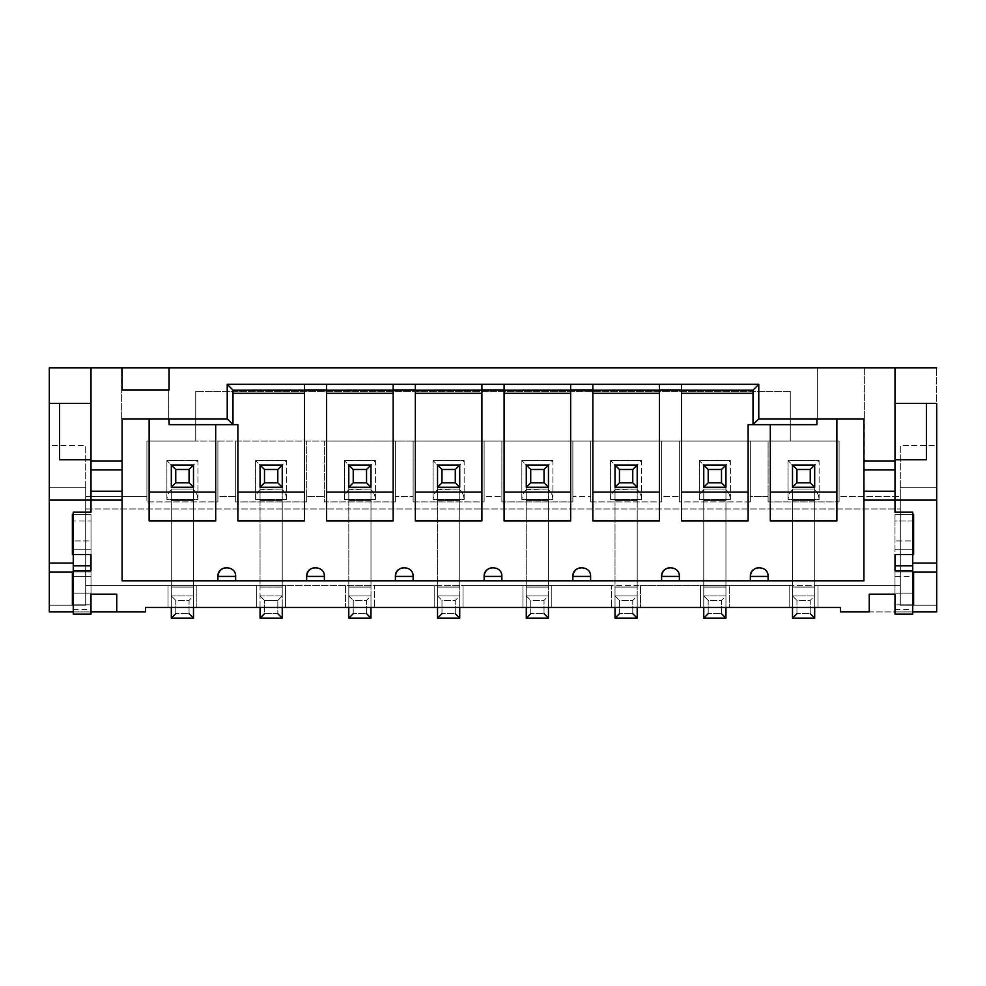 <?xml version="1.0" encoding="UTF-8"?>
<svg xmlns="http://www.w3.org/2000/svg" width="986" height="986" viewBox="0 0 986 986"><rect width="100%" height="100%" fill="white"/><g stroke="black" fill="none" stroke-linecap="round" stroke-linejoin="round"><path stroke-width="0.74" stroke-dasharray="4.93 3.7" d="M169.099 367.877L169.099 390.062L169.099 367.877M168.877 418.902L149.132 418.902L149.132 520.953L149.132 418.902L121.845 418.902L122.067 580.853L235.654 580.853L217.906 580.853L217.906 576.416L217.906 580.853L122.067 580.853L122.067 418.902L168.877 418.902L168.655 367.877L817.345 367.877L817.345 418.902L864.377 418.902L864.377 367.877L936.7 367.877L49.3 367.877L49.3 611.912L49.3 445.524L85.683 445.524L85.683 605.256L85.683 445.524L85.683 487.676L49.3 487.676L85.683 487.676L85.683 605.256L49.3 605.256L85.683 605.256L49.3 605.256L85.683 605.256L85.683 585.29L167.99 585.29L167.99 607.475L145.583 607.475L145.583 611.912L49.3 611.912L145.583 611.912L145.583 607.475L167.99 607.475L167.99 585.29L345.47 585.29L285.57 585.29L345.47 585.29L345.47 607.475L285.57 607.475L285.57 585.29L85.683 585.29L167.99 585.29L167.99 607.475L167.99 585.29L196.83 585.29L196.83 607.475L167.99 607.475L196.83 607.475L196.83 585.29L196.83 607.475L196.83 585.29L256.73 585.29L256.73 607.475L196.83 607.475L256.73 607.475L256.73 585.29L256.73 607.475L256.73 585.29L285.57 585.29L285.57 607.475L285.57 585.29L285.57 607.475L256.73 607.475L818.01 607.475L818.01 585.29L900.317 585.29L900.317 605.256L936.7 605.256L936.7 367.877L936.7 445.524L900.317 445.524L900.317 496.55L839.086 496.55L839.086 441.087L790.279 441.087L790.279 391.393L195.721 391.393L195.721 441.087L195.721 391.393L195.721 441.087L146.914 441.087L306.646 441.087L306.646 501.874L235.654 501.874L235.654 441.087L235.654 501.874L235.654 441.087L235.654 496.55L217.906 496.55L217.906 441.087L217.906 501.874L217.906 441.087L217.906 501.874L146.914 501.874L146.914 441.087L146.914 501.874L146.914 441.087L195.721 441.087L146.914 441.087L146.914 496.55L85.683 496.55L85.683 445.524L49.3 445.524L49.3 367.877L168.655 367.877L168.655 418.902L168.655 367.877L168.655 418.902L121.845 418.902L121.623 367.877L121.623 418.902L121.623 367.877L121.623 418.902L169.099 418.902L169.099 424.67L237.872 424.67L237.872 520.953L237.872 424.67L215.688 424.67L215.688 520.953L215.688 424.67L169.099 424.67M122.067 367.877L122.067 390.062L169.099 390.062L122.067 390.062L122.067 367.877M304.428 384.293L304.428 390.148M304.428 390.062L326.612 390.062L326.612 520.953L326.612 390.062L304.428 390.062L304.428 393.328M91.008 403.373L91.008 500.099L49.3 500.099L91.008 500.099L91.008 459.722L59.505 459.722L59.505 403.373L49.3 403.373L91.008 403.373L59.505 403.373L59.505 459.722L91.008 459.722L91.008 403.373M91.008 461.054L122.067 461.054L91.008 461.054M286.679 499.655L286.679 460.61L255.62 460.61L255.62 499.655L286.679 499.655C286.421 495.317 284.942 492.002 282.243 489.734L282.243 465.047L286.679 460.61L286.679 499.655L255.62 499.655L255.62 460.61L286.679 460.61L282.243 465.047L260.058 465.047L255.62 460.61L260.058 465.047L260.058 489.734C257.358 492.002 255.879 495.317 255.62 499.655C255.892 495.305 257.371 492.002 260.058 489.734L260.058 489.044L282.243 489.044L282.243 489.734C284.929 491.94 286.408 495.243 286.679 499.655M168.655 418.902L121.623 418.902L168.655 418.902M122.067 500.099L91.008 500.099L122.067 500.099M91.008 611.912L73.26 611.912L91.008 611.912M91.008 554.674L73.26 554.674L73.26 549.794L91.008 549.794L73.26 549.794L91.008 549.794L91.008 554.674L72.372 554.674L91.008 554.674L91.008 514.298L73.26 514.298L73.26 571.979L91.008 571.979L91.008 614.13L91.008 571.979L91.008 604.812L91.008 594.164L116.742 594.164L116.742 611.912L116.742 594.164L91.008 594.164L91.008 604.812L72.372 604.812L91.008 604.812L72.372 604.812L72.372 571.979L49.3 571.979L72.372 571.979L72.372 604.812L91.008 604.812L91.008 571.979L72.372 571.979L91.008 571.979L73.26 571.979L73.26 554.674L91.008 554.674L91.008 514.298L72.372 514.298L72.372 554.674L72.372 514.298L91.008 514.298L91.008 568.096M232.992 424.67L232.992 390.16L232.992 424.67M197.939 499.655L197.939 460.61L166.88 460.61L166.88 499.655L197.939 499.655C197.681 495.317 196.202 492.002 193.502 489.734L193.502 465.047L197.939 460.61L197.939 499.655L166.88 499.655L166.88 460.61L197.939 460.61L193.502 465.047L171.317 465.047L166.88 460.61L171.317 465.047L171.317 489.734C168.618 492.002 167.139 495.317 166.88 499.655C167.152 495.305 168.631 492.002 171.317 489.734L171.317 489.044L193.502 489.044L193.502 489.734C196.189 491.94 197.668 495.243 197.939 499.655M235.654 580.853L235.654 576.416L235.654 580.853L306.646 580.853L235.654 580.853M894.992 500.099L894.992 367.877L894.992 500.099L863.933 500.099L936.7 500.099L894.992 500.099L894.992 512.079L912.74 512.079L912.74 514.298L894.992 514.298L894.992 554.674L913.628 554.674L913.628 514.298L913.628 554.674L894.992 554.674L894.992 514.298L894.992 554.674L912.74 554.674L912.74 571.979L894.992 571.979L894.992 604.812L894.992 594.164L869.258 594.164L869.258 611.912L869.258 594.164L894.992 594.164L894.992 604.812L913.628 604.812L894.992 604.812L913.628 604.812L913.628 571.979L894.992 571.979L913.628 571.979L913.628 604.812L894.992 604.812L894.992 571.979L894.992 614.13L894.992 609.558L894.992 614.13L912.74 614.13L912.74 512.079L894.992 512.079L894.992 500.099M936.7 611.912L936.7 605.256L936.7 611.912L840.417 611.912L936.7 611.912M864.377 367.877L864.377 418.902L864.377 367.877L864.155 418.902L817.345 418.902L817.345 367.877L864.377 367.877M817.345 418.902L817.345 367.877L817.345 418.902L864.155 418.902L863.933 580.853L306.646 580.853L306.646 576.416L306.646 580.853L395.386 580.853L395.386 576.416L395.386 580.853L484.126 580.853L484.126 576.416L484.126 580.853L572.866 580.853L572.866 576.416L572.866 580.853L661.606 580.853L661.606 576.416L661.606 580.853L750.346 580.853L750.346 576.416L750.346 580.853L863.933 580.853L864.377 418.902L817.345 418.902L863.933 418.902L836.867 418.902L836.867 520.953L836.867 418.902L817.345 418.902M415.352 390.062L415.352 520.953L415.352 384.293L415.352 390.062L393.167 390.062L393.167 520.953L393.167 390.062L415.352 390.148M393.167 384.293L393.167 390.148M504.092 390.062L504.092 520.953L504.092 384.293L504.092 390.062L481.907 390.062L481.907 520.953L481.907 390.062L504.092 390.148M481.907 384.293L481.907 390.148M592.832 390.062L592.832 520.953L592.832 384.293L592.832 390.062L570.647 390.062L570.647 520.953L570.647 390.062L592.832 390.148M570.647 384.293L570.647 390.148M681.572 390.062L681.572 384.293L681.572 390.062L659.387 390.062L659.387 520.953L659.387 390.062L681.572 390.062L681.572 520.953L681.572 390.062M659.387 384.293L659.387 390.148M863.933 461.054L894.992 461.054L863.933 461.054M926.495 459.722L894.992 459.722L926.495 459.722L926.495 403.373L926.495 459.722M936.7 403.373L894.992 403.373L936.7 403.373M894.992 611.912L912.74 611.912L894.992 611.912M936.7 571.979L913.628 571.979L936.7 571.979M840.417 611.912L840.417 607.475L818.01 607.475L840.417 607.475L840.417 611.912M900.317 605.256L936.7 605.256L900.317 605.256L900.317 487.676L936.7 487.676L936.7 605.256L900.317 605.256L900.317 445.524L936.7 445.524L936.7 487.676L900.317 487.676L900.317 445.524L900.317 605.256M306.646 501.923L306.646 496.55L324.394 496.55L324.394 501.923L395.386 501.923L395.386 496.55L413.134 496.55L413.134 501.923L484.126 501.923L484.126 496.55L501.874 496.55L501.874 501.923L572.866 501.923L572.866 496.55L590.614 496.55L590.614 501.923L661.606 501.923L661.606 496.55L679.354 496.55L679.354 501.923L750.346 501.923L750.346 496.55L768.094 496.55L768.094 501.923L839.086 501.923L839.086 496.55L900.317 496.55L900.317 508.973L85.683 508.973L85.683 496.55L146.914 496.55L146.914 501.923L217.906 501.923L217.906 496.55L235.654 496.55L235.654 501.923L306.646 501.923M839.086 501.874L839.086 441.087L839.086 501.874L768.094 501.874L768.094 496.55L750.346 496.55L750.346 501.874L750.346 441.087L750.346 496.55L750.346 441.087L768.094 441.087L768.094 501.874L768.094 441.087L839.086 441.087L790.279 441.087L790.279 391.393L790.279 441.087L839.086 441.087L839.086 501.874M790.279 391.393L195.721 391.393L790.279 391.393L790.279 441.087L679.354 441.087L679.354 496.55L661.606 496.55L661.606 501.874L661.606 441.087L661.606 496.55L661.606 441.087L679.354 441.087L679.354 501.874L679.354 441.087L590.614 441.087L590.614 496.55L572.866 496.55L572.866 501.874L572.866 441.087L572.866 496.55L572.866 441.087L590.614 441.087L590.614 501.874L590.614 441.087L501.874 441.087L501.874 496.55L484.126 496.55L484.126 501.874L484.126 441.087L484.126 496.55L484.126 441.087L501.874 441.087L501.874 501.874L501.874 441.087L413.134 441.087L413.134 496.55L395.386 496.55L395.386 501.874L395.386 441.087L395.386 496.55L395.386 441.087L413.134 441.087L413.134 501.874L413.134 441.087L324.394 441.087L324.394 496.55L306.646 496.55L306.646 501.874L306.646 441.087L306.646 496.55L306.646 441.087L324.394 441.087L324.394 501.874L324.394 441.087L195.721 441.087L790.279 441.087L195.721 441.087L195.721 391.393L790.279 391.393M226.78 567.542C232.129 568.109 235.087 571.067 235.654 576.416M315.52 567.542C320.869 568.109 323.827 571.067 324.394 576.416L324.394 580.853L324.394 576.416M404.26 567.542C409.609 568.109 412.567 571.067 413.134 576.416L413.134 580.853L413.134 576.416M493 567.542C498.349 568.109 501.307 571.067 501.874 576.416L501.874 580.853L501.874 576.416M581.74 567.542C587.089 568.109 590.047 571.067 590.614 576.416L590.614 580.853L590.614 576.416M670.48 567.542C675.829 568.109 678.787 571.067 679.354 576.416L679.354 580.853L679.354 576.416M759.22 567.542C764.569 568.109 767.527 571.067 768.094 576.416L768.094 580.853L768.094 576.416M770.312 520.953L770.312 424.67L748.127 424.67L748.127 520.953L748.127 424.67L816.901 424.67L816.901 418.902L816.901 424.67L770.312 424.67L770.312 520.953M753.008 393.328L753.008 424.67L753.008 393.328M818.01 585.29L818.01 607.475L818.01 585.29L900.317 585.29L85.683 585.29L85.683 508.973L900.317 508.973L900.317 585.29L818.01 585.29L818.01 607.475L345.47 607.475L345.47 585.29L345.47 607.475L345.47 585.29L374.31 585.29L374.31 607.475L374.31 585.29L374.31 607.475L374.31 585.29L434.21 585.29L434.21 607.475L434.21 585.29L434.21 607.475L434.21 585.29L463.05 585.29L463.05 607.475L463.05 585.29L463.05 607.475L463.05 585.29L522.95 585.29L522.95 607.475L522.95 585.29L522.95 607.475L522.95 585.29L551.79 585.29L551.79 607.475L551.79 585.29L551.79 607.475L551.79 585.29L611.69 585.29L611.69 607.475L611.69 585.29L611.69 607.475L611.69 585.29L640.53 585.29L640.53 607.475L640.53 585.29L640.53 607.475L640.53 585.29L700.43 585.29L700.43 607.475L700.43 585.29L700.43 607.475L700.43 585.29L729.27 585.29L729.27 607.475L729.27 585.29L729.27 607.475L729.27 585.29L789.17 585.29L789.17 607.475L789.17 585.29L789.17 607.475L789.17 585.29L818.01 585.29M819.12 499.655L819.12 460.61L788.06 460.61L788.06 499.655L819.12 499.655C818.861 495.317 817.382 492.002 814.683 489.734L814.683 465.047L819.12 460.61L819.12 499.655L788.06 499.655L788.06 460.61L819.12 460.61L814.683 465.047L792.497 465.047L788.06 460.61L792.497 465.047L792.497 489.734C789.798 492.002 788.319 495.317 788.06 499.655C788.332 495.305 789.811 492.002 792.497 489.734L792.497 489.044L814.683 489.044L814.683 489.734C817.357 491.94 818.836 495.243 819.12 499.655M570.647 390.062L570.647 393.328M481.907 390.062L481.907 393.328M393.167 390.062L393.167 393.328M659.387 390.062L659.387 393.328M913.628 514.298L894.992 514.298L913.628 514.298M640.53 585.29L789.17 585.29L640.53 585.29M551.79 585.29L611.69 585.29L551.79 585.29M463.05 585.29L522.95 585.29L463.05 585.29M374.31 585.29L434.21 585.29L374.31 585.29M324.394 441.087L395.386 441.087L395.386 501.874L324.394 501.874L324.394 441.087M375.42 499.655L375.42 460.61L344.36 460.61L344.36 499.655L375.42 499.655C375.161 495.317 373.682 492.002 370.982 489.734L370.982 465.047L375.42 460.61L375.42 499.655L344.36 499.655L344.36 460.61L375.42 460.61L370.982 465.047L348.797 465.047L344.36 460.61L348.797 465.047L348.797 489.734C346.098 492.002 344.619 495.317 344.36 499.655C344.632 495.305 346.111 492.002 348.797 489.734L348.797 489.044L370.982 489.044L370.982 489.734C373.669 491.94 375.148 495.243 375.42 499.655M413.134 441.087L484.126 441.087L484.126 501.874L413.134 501.874L413.134 441.087M464.159 499.655L464.159 460.61L433.1 460.61L433.1 499.655L464.159 499.655C463.901 495.317 462.422 492.002 459.722 489.734L459.722 465.047L464.159 460.61L464.159 499.655L433.1 499.655L433.1 460.61L464.159 460.61L459.722 465.047L437.537 465.047L433.1 460.61L437.537 465.047L437.537 489.734C434.838 492.002 433.359 495.317 433.1 499.655C433.372 495.305 434.851 492.002 437.537 489.734L437.537 489.044L459.722 489.044L459.722 489.734C462.409 491.94 463.888 495.243 464.159 499.655M501.874 441.087L572.866 441.087L572.866 501.874L501.874 501.874L501.874 441.087M552.899 499.655L552.899 460.61L521.84 460.61L521.84 499.655L552.899 499.655C552.641 495.317 551.162 492.002 548.462 489.734L548.462 465.047L552.899 460.61L552.899 499.655L521.84 499.655L521.84 460.61L552.899 460.61L548.462 465.047L526.277 465.047L521.84 460.61L526.277 465.047L526.277 489.734C523.578 492.002 522.099 495.317 521.84 499.655C522.112 495.305 523.591 492.002 526.277 489.734L526.277 489.044L548.462 489.044L548.462 489.734C551.149 491.94 552.628 495.243 552.899 499.655M590.614 441.087L661.606 441.087L661.606 501.874L590.614 501.874L590.614 441.087M641.639 499.655L641.639 460.61L610.58 460.61L610.58 499.655L641.639 499.655C641.381 495.317 639.902 492.002 637.202 489.734L637.202 465.047L641.639 460.61L641.639 499.655L610.58 499.655L610.58 460.61L641.639 460.61L637.202 465.047L615.017 465.047L610.58 460.61L615.017 465.047L615.017 489.734C612.318 492.002 610.839 495.317 610.58 499.655C610.852 495.305 612.331 492.002 615.017 489.734L615.017 489.044L637.202 489.044L637.202 489.734C639.889 491.94 641.368 495.243 641.639 499.655M750.346 441.087L750.346 501.874L679.354 501.874L679.354 441.087L750.346 441.087M730.38 499.655L730.38 460.61L699.32 460.61L699.32 499.655L730.38 499.655C730.121 495.317 728.642 492.002 725.942 489.734L725.942 465.047L730.38 460.61L730.38 499.655L699.32 499.655L699.32 460.61L730.38 460.61L725.942 465.047L703.757 465.047L699.32 460.61L703.757 465.047L703.757 489.734C701.058 492.002 699.579 495.317 699.32 499.655C699.592 495.305 701.071 492.002 703.757 489.734L703.757 489.044L725.942 489.044L725.942 489.734C728.629 491.94 730.108 495.243 730.38 499.655M73.26 514.298L73.26 512.079L91.008 512.079L91.008 500.099L91.008 512.079L73.26 512.079L73.26 514.298L91.008 514.298L91.008 520.953L73.26 520.953L73.26 514.298M282.243 487.232L260.058 487.232L260.058 465.047L282.243 465.047L282.243 487.232L282.243 465.047L282.243 465.86L282.243 465.047L260.058 465.047L282.243 465.047L260.058 465.047L260.058 487.232L282.243 487.232M171.317 465.047L193.502 465.047L193.502 487.232L171.317 487.232L171.317 465.047L171.317 465.86L171.317 465.047L193.502 465.047L171.317 465.047L171.317 487.232L193.502 487.232L193.502 465.047L193.502 465.86L193.502 465.047L171.317 465.047L193.502 465.047L193.502 607.475L193.502 465.86L193.502 500.543L193.502 489.044L171.317 489.044L171.317 618.123L193.502 618.123L193.502 500.543L171.317 500.543L171.317 489.66L171.317 500.543L193.502 500.543L193.502 587.064L171.317 587.064L171.317 500.543L171.317 587.064L193.502 587.064L193.502 618.123L171.317 618.123L171.317 595.938L193.502 595.938L171.317 595.938L171.317 587.064L171.317 607.475L171.317 587.064L193.502 587.064L171.317 587.064L171.317 500.543L193.502 500.543L171.317 500.543L171.317 465.047M792.497 465.047L814.683 465.047L814.683 487.232L792.497 487.232L792.497 465.047L792.497 465.86L792.497 465.047L814.683 465.047L792.497 465.047L792.497 487.232L814.683 487.232L814.683 465.047L814.683 465.86L814.683 465.047L792.497 465.047L814.683 465.047L814.683 607.475L814.683 465.86L814.683 500.543L814.683 489.044L792.497 489.044L792.497 618.123L814.683 618.123L814.683 500.543L792.497 500.543L792.497 489.66L792.497 500.543L814.683 500.543L814.683 587.064L792.497 587.064L792.497 500.543L792.497 587.064L814.683 587.064L814.683 618.123L792.497 618.123L792.497 595.938L814.683 595.938L792.497 595.938L792.497 587.064L792.497 607.475L792.497 587.064L814.683 587.064L792.497 587.064L792.497 500.543L814.683 500.543L792.497 500.543L792.497 465.047M894.992 568.096L894.992 549.794L912.74 549.794L912.74 554.674L894.992 554.674M370.982 487.232L348.797 487.232L348.797 465.047L370.982 465.047L370.982 487.232L370.982 465.047L348.797 465.047L348.797 465.86L348.797 465.047L370.982 465.047L370.982 465.86L370.982 465.047L348.797 465.047L348.797 487.232L370.982 487.232M459.722 487.232L437.537 487.232L437.537 465.047L459.722 465.047L459.722 487.232L459.722 465.047L437.537 465.047L437.537 465.86L437.537 465.047L459.722 465.047L459.722 465.86L459.722 465.047L437.537 465.047L437.537 487.232L459.722 487.232M548.462 487.232L526.277 487.232L526.277 465.047L548.462 465.047L548.462 487.232L548.462 465.047L526.277 465.047L526.277 465.86L526.277 465.047L548.462 465.047L548.462 465.86L548.462 465.047L526.277 465.047L526.277 487.232L548.462 487.232M637.202 487.232L615.017 487.232L615.017 465.047L637.202 465.047L637.202 487.232L637.202 465.047L615.017 465.047L615.017 465.86L615.017 465.047L637.202 465.047L637.202 465.86L637.202 465.047L615.017 465.047L615.017 487.232L637.202 487.232M703.757 465.047L725.942 465.047L725.942 487.232L703.757 487.232L703.757 465.047L703.757 465.86L703.757 465.047L725.942 465.047L703.757 465.047L703.757 487.232L725.942 487.232L725.942 465.047L725.942 465.86L725.942 465.047L703.757 465.047L725.942 465.047L725.942 607.475L725.942 465.86L725.942 500.543L725.942 489.044L703.757 489.044L703.757 618.123L725.942 618.123L725.942 500.543L703.757 500.543L703.757 489.66L703.757 500.543L725.942 500.543L725.942 587.064L703.757 587.064L703.757 500.543L703.757 587.064L725.942 587.064L725.942 618.123L703.757 618.123L703.757 595.938L725.942 595.938L703.757 595.938L703.757 587.064L703.757 607.475L703.757 587.064L725.942 587.064L703.757 587.064L703.757 500.543L725.942 500.543L703.757 500.543L703.757 465.047M894.992 571.979L912.74 571.979L912.74 576.416L894.992 576.416L894.992 571.979M73.26 571.979L73.26 614.13L73.26 571.979M91.008 576.416L73.26 576.416L91.008 576.416M894.992 540.92L894.992 520.953L912.74 520.953L912.74 540.92L894.992 540.92L912.74 540.92L912.74 549.794L894.992 549.794L912.74 549.794L894.992 549.794L894.992 540.92M912.74 520.953L894.992 520.953L894.992 514.298L912.74 514.298L912.74 520.953M894.992 554.613L894.992 570.808M894.992 614.13C894.992 608.029 894.992 608.029 894.992 614.13C894.992 608.029 894.992 608.029 894.992 614.13L912.74 614.13C912.74 608.029 912.74 608.029 912.74 614.13C912.74 608.029 912.74 608.029 912.74 614.13L894.992 614.13L912.74 614.13L894.992 614.13L894.992 593.128L912.74 593.128L912.74 614.13L894.992 614.13M912.74 576.416L912.74 593.128L894.992 593.128L894.992 576.416L912.74 576.416M91.008 593.128L73.26 593.128L91.008 593.128M91.008 614.13L73.26 614.13C73.26 608.029 73.26 608.029 73.26 614.13C73.26 608.029 73.26 608.029 73.26 614.13L91.008 614.13C91.008 608.029 91.008 608.029 91.008 614.13C91.008 608.029 91.008 608.029 91.008 614.13L73.26 614.13L91.008 614.13M91.008 570.808L91.008 554.613M73.26 540.92L73.26 520.953L91.008 520.953L91.008 540.92L73.26 540.92L91.008 540.92L91.008 549.794L73.26 549.794L73.26 540.92M370.982 489.66L370.982 607.475L370.982 465.86L370.982 489.685L370.982 489.044L348.797 489.66L348.797 465.86L348.797 618.123L370.982 618.123L370.982 489.66M348.797 607.475L348.797 489.66L348.797 500.543L370.982 500.543L348.797 500.543L348.797 587.064L370.982 587.064L348.797 587.064L348.797 607.475M459.722 489.66L459.722 607.475L459.722 465.86L459.722 489.685L459.722 489.044L437.537 489.66L437.537 465.86L437.537 618.123L459.722 618.123L459.722 489.66M437.537 607.475L437.537 489.66L437.537 500.543L459.722 500.543L437.537 500.543L437.537 587.064L459.722 587.064L437.537 587.064L437.537 607.475M548.462 489.66L548.462 607.475L548.462 465.86L548.462 489.685L548.462 489.044L526.277 489.66L526.277 465.86L526.277 618.123L548.462 618.123L548.462 489.66M526.277 607.475L526.277 489.66L526.277 500.543L548.462 500.543L526.277 500.543L526.277 587.064L548.462 587.064L526.277 587.064L526.277 607.475M637.202 489.66L637.202 607.475L637.202 465.86L637.202 489.685L637.202 489.044L615.017 489.66L615.017 465.86L615.017 618.123L637.202 618.123L637.202 489.66M615.017 607.475L615.017 489.66L615.017 500.543L637.202 500.543L615.017 500.543L615.017 587.064L637.202 587.064L615.017 587.064L615.017 607.475M282.243 489.66L282.243 607.475L282.243 465.86L282.243 489.685L282.243 489.044L260.058 489.66L260.058 465.86L260.058 618.123L282.243 618.123L282.243 489.66M260.058 607.475L260.058 489.66L260.058 500.543L282.243 500.543L260.058 500.543L260.058 587.064L282.243 587.064L260.058 587.064L260.058 607.475M353.235 613.686L353.235 600.375L366.545 600.375L366.545 613.686L353.235 613.686L366.545 613.686L366.545 600.375L370.982 595.938L370.982 618.123L348.797 618.123L348.797 595.938L370.982 595.938L348.797 595.938L348.797 587.064L370.982 587.064L370.982 595.938L348.797 595.938L353.235 600.375L353.235 613.686L348.797 618.123M370.982 500.543L370.982 587.064L348.797 587.064L348.797 500.543L370.982 500.543L348.797 500.543L348.797 465.047L370.982 465.047L370.982 500.543M441.974 613.686L441.974 600.375L455.285 600.375L455.285 613.686L441.974 613.686L455.285 613.686L455.285 600.375L459.722 595.938L459.722 618.123L437.537 618.123L437.537 595.938L459.722 595.938L437.537 595.938L437.537 587.064L459.722 587.064L459.722 595.938L437.537 595.938L441.974 600.375L441.974 613.686L437.537 618.123M459.722 500.543L459.722 587.064L437.537 587.064L437.537 500.543L459.722 500.543L437.537 500.543L437.537 465.047L459.722 465.047L459.722 500.543M530.715 613.686L530.715 600.375L544.025 600.375L544.025 613.686L530.715 613.686L544.025 613.686L544.025 600.375L548.462 595.938L548.462 618.123L526.277 618.123L526.277 595.938L548.462 595.938L526.277 595.938L526.277 587.064L548.462 587.064L548.462 595.938L526.277 595.938L530.715 600.375L530.715 613.686L526.277 618.123M548.462 500.543L548.462 587.064L526.277 587.064L526.277 500.543L548.462 500.543L526.277 500.543L526.277 465.047L548.462 465.047L548.462 500.543M619.454 613.686L619.454 600.375L632.765 600.375L632.765 613.686L619.454 613.686L632.765 613.686L632.765 600.375L637.202 595.938L637.202 618.123L615.017 618.123L615.017 595.938L637.202 595.938L615.017 595.938L615.017 587.064L637.202 587.064L637.202 595.938L615.017 595.938L619.454 600.375L619.454 613.686L615.017 618.123M637.202 500.543L637.202 587.064L615.017 587.064L615.017 500.543L637.202 500.543L615.017 500.543L615.017 465.047L637.202 465.047L637.202 500.543M708.194 613.686L708.194 600.375L721.505 600.375L721.505 613.686L708.194 613.686L721.505 613.686L721.505 600.375L725.942 595.938L703.757 595.938L708.194 600.375L708.194 613.686L703.757 618.123M796.934 613.686L796.934 600.375L810.245 600.375L810.245 613.686L796.934 613.686L810.245 613.686L810.245 600.375L814.683 595.938L792.497 595.938L796.934 600.375L796.934 613.686L792.497 618.123M175.754 613.686L175.754 600.375L189.065 600.375L189.065 613.686L175.754 613.686L189.065 613.686L189.065 600.375L193.502 595.938L171.317 595.938L175.754 600.375L175.754 613.686L171.317 618.123M277.805 613.686L264.494 613.686L264.494 600.375L277.805 600.375L277.805 613.686L277.805 600.375L282.243 595.938L282.243 618.123L260.058 618.123L260.058 595.938L282.243 595.938L260.058 595.938L260.058 587.064L282.243 587.064L282.243 595.938L260.058 595.938L264.494 600.375L264.494 613.686L277.805 613.686L282.243 618.123M282.243 500.543L282.243 587.064L260.058 587.064L260.058 500.543L282.243 500.543L260.058 500.543L260.058 465.047L282.243 465.047L282.243 500.543M366.545 613.686L370.982 618.123M348.797 595.938L370.982 595.938L366.545 600.375L353.235 600.375L348.797 595.938M437.537 595.938L459.722 595.938L455.285 600.375L441.974 600.375L437.537 595.938M526.277 595.938L548.462 595.938L544.025 600.375L530.715 600.375L526.277 595.938M632.765 613.686L637.202 618.123M615.017 595.938L637.202 595.938L632.765 600.375L619.454 600.375L615.017 595.938M703.757 595.938L725.942 595.938L721.505 600.375L708.194 600.375L703.757 595.938M792.497 595.938L814.683 595.938L810.245 600.375L796.934 600.375L792.497 595.938M189.065 613.686L193.502 618.123M171.317 595.938L193.502 595.938L189.065 600.375L175.754 600.375L171.317 595.938M260.058 595.938L282.243 595.938L277.805 600.375L264.494 600.375L260.058 595.938M894.992 609.558L912.74 609.558M894.992 549.794L912.74 549.794M73.26 609.558L91.008 609.558M73.26 549.794L91.008 549.794"/><path stroke-width="1.48" d="M169.099 390.062L169.099 367.877L936.7 367.877L122.067 367.877L169.099 367.877L169.099 390.062L122.067 390.062L169.099 390.062M49.3 367.877L122.067 367.877L122.067 390.062L122.067 367.877L49.3 367.877L49.3 403.373L49.3 367.877M304.428 393.328L304.428 492.113L304.428 393.328L232.992 393.328L304.428 393.328L304.428 384.293L227.224 384.293L227.224 418.902L122.067 418.902L122.067 461.054L91.008 461.054L91.008 367.877L91.008 469.928L91.008 461.054L122.067 461.054L122.067 580.853L122.067 491.225L91.008 491.225L91.008 469.928L91.008 500.099L91.008 491.225L122.067 491.225L122.067 469.928L91.008 469.928L122.067 469.928L122.067 418.902L169.099 418.902L169.099 424.67L232.992 424.67L227.224 418.902L232.992 424.67L232.992 390.16L227.224 384.293L232.992 390.16L304.428 390.148L232.992 390.16L232.992 424.67L169.099 424.67L169.099 418.902L227.224 418.902L227.224 384.293L758.776 384.293L758.776 418.902L863.933 418.902L863.933 461.054L894.992 461.054L894.992 367.877L894.992 500.099L894.992 491.225L863.933 491.225L863.933 418.902L758.776 418.902L758.776 384.293L304.428 384.293M304.428 492.113L304.428 520.953L304.428 492.113L237.872 492.113L237.872 520.953L304.428 520.953L237.872 520.953L237.872 424.67L232.992 424.67L237.872 424.67L237.872 492.113L304.428 492.113M49.3 563.105L49.3 403.373L91.008 403.373L49.3 403.373L49.3 500.099L122.067 500.099L91.008 500.099L91.008 512.079L73.26 512.079L73.26 554.613L91.008 554.613L91.008 570.808L73.26 570.808L73.26 614.13L91.008 614.13L91.008 594.164L116.742 594.164L91.008 594.164L91.008 614.13L73.26 614.13L73.26 512.079L91.008 512.079L91.008 500.099L49.3 500.099L49.3 563.105L73.26 563.105L49.3 563.105L49.3 571.979L49.3 563.105M49.3 611.912L49.3 571.979L49.3 611.912L73.26 611.912L49.3 611.912M145.583 611.912L91.008 611.912L116.742 611.912L116.742 594.164L116.742 611.912L145.583 611.912L145.583 607.475L145.583 611.912M73.26 604.812L72.372 604.812L72.372 571.979L72.372 604.812L73.26 604.812M59.505 459.722L91.008 459.722L59.505 459.722L59.505 403.373L59.505 459.722M235.654 576.416L235.654 580.853L235.654 576.416L217.906 576.416L217.906 580.853L217.906 576.416C217.413 564.978 236.147 564.978 235.654 576.416C236.135 564.978 217.413 564.978 217.906 576.416L235.654 576.416C236.147 564.978 217.413 564.978 217.906 576.416C218.473 571.067 221.431 568.109 226.78 567.542M215.688 424.67L215.688 520.953L215.688 492.113L149.132 492.113L149.132 520.953L215.688 520.953L149.132 520.953L149.132 418.902L149.132 492.113L215.688 492.113L215.688 424.67M72.372 514.298L72.372 554.674L72.372 514.298L73.26 514.298L72.372 514.298M936.7 403.373L936.7 611.912L936.7 571.979L912.74 571.979L936.7 571.979L936.7 403.373L894.992 403.373L936.7 403.373M304.428 390.074L326.612 390.074L304.428 390.062M393.167 393.328L326.612 393.328L326.612 492.113L393.167 492.113L326.612 492.113L326.612 520.953L393.167 520.953L393.167 390.16L326.612 390.16L326.612 393.328L393.167 393.328L393.167 520.953L326.612 520.953L326.612 384.293L326.612 390.16L393.167 390.148L393.167 384.293M393.167 390.074L415.352 390.074L393.167 390.062M481.907 393.328L415.352 393.328L415.352 492.113L481.907 492.113L415.352 492.113L415.352 520.953L481.907 520.953L481.907 390.16L415.352 390.16L415.352 393.328L481.907 393.328L481.907 520.953L415.352 520.953L415.352 384.293L415.352 390.16L481.907 390.148L481.907 384.293M481.907 390.074L504.092 390.074L481.907 390.062M570.647 393.328L504.092 393.328L504.092 492.113L570.647 492.113L504.092 492.113L504.092 520.953L570.647 520.953L570.647 390.16L504.092 390.16L504.092 393.328L570.647 393.328L570.647 520.953L504.092 520.953L504.092 384.293L504.092 390.16L570.647 390.148L570.647 384.293M570.647 390.074L592.832 390.074L570.647 390.062M659.387 393.328L592.832 393.328L592.832 492.113L659.387 492.113L659.387 390.16L592.832 390.16L592.832 393.328L659.387 393.328L659.387 520.953L659.387 492.113L592.832 492.113L592.832 520.953L659.387 520.953L592.832 520.953L592.832 384.293L592.832 390.16L659.387 390.148L659.387 384.293M659.387 390.074L681.572 390.074L659.387 390.062M753.008 390.16L758.776 384.293L753.008 390.16L753.008 424.67L758.776 418.902L753.008 424.67L816.901 424.67L816.901 418.902L816.901 424.67L753.008 424.67L753.008 390.16L681.572 390.16L753.008 390.16M681.572 384.293L681.572 390.16L681.572 384.293M863.933 580.853L863.933 491.225L863.933 500.099L936.7 500.099L863.933 500.099L863.933 580.853L122.067 580.853L863.933 580.853M894.992 461.054L863.933 461.054L863.933 469.928L894.992 469.928L894.992 461.054M926.495 459.722L894.992 459.722L926.495 459.722L926.495 403.373L926.495 459.722M894.992 491.225L894.992 469.928L863.933 469.928L863.933 491.225L894.992 491.225M869.258 611.912L840.417 611.912L869.258 611.912L869.258 594.164L894.992 594.164L894.992 614.13L912.74 614.13L912.74 570.808L894.992 570.808L894.992 554.613L912.74 554.613L912.74 512.079L894.992 512.079L894.992 500.099L894.992 512.079L912.74 512.079L912.74 614.13L894.992 614.13L894.992 594.164L869.258 594.164L869.258 611.912M912.74 611.912L936.7 611.912L912.74 611.912M913.628 571.979L913.628 604.812L912.74 604.812L913.628 604.812L913.628 571.979M840.417 607.475L840.417 611.912L840.417 607.475L145.583 607.475L840.417 607.475M324.394 576.416C324.887 564.978 306.153 564.978 306.646 576.416L324.394 576.416C324.875 564.978 306.153 564.978 306.646 576.416L306.646 580.853L306.646 576.416C306.153 564.978 324.887 564.978 324.394 576.416L324.394 580.853L324.394 576.416L306.646 576.416C307.213 571.067 310.171 568.109 315.52 567.542M413.134 576.416C413.627 564.978 394.893 564.978 395.386 576.416L413.134 576.416C413.615 564.978 394.893 564.978 395.386 576.416L395.386 580.853L395.386 576.416C394.893 564.978 413.627 564.978 413.134 576.416L413.134 580.853L413.134 576.416L395.386 576.416C395.953 571.067 398.911 568.109 404.26 567.542M501.874 576.416C502.367 564.978 483.633 564.978 484.126 576.416L501.874 576.416C502.355 564.978 483.633 564.978 484.126 576.416L484.126 580.853L484.126 576.416C483.633 564.978 502.367 564.978 501.874 576.416L501.874 580.853L501.874 576.416L484.126 576.416C484.693 571.067 487.651 568.109 493 567.542M590.614 576.416C591.107 564.978 572.373 564.978 572.866 576.416L590.614 576.416C591.095 564.978 572.373 564.978 572.866 576.416L572.866 580.853L572.866 576.416C572.373 564.978 591.107 564.978 590.614 576.416L590.614 580.853L590.614 576.416L572.866 576.416C573.433 571.067 576.391 568.109 581.74 567.542M679.354 576.416C679.847 564.978 661.113 564.978 661.606 576.416L679.354 576.416C679.835 564.978 661.113 564.978 661.606 576.416L661.606 580.853L661.606 576.416C661.113 564.978 679.847 564.978 679.354 576.416L679.354 580.853L679.354 576.416L661.606 576.416C662.173 571.067 665.131 568.109 670.48 567.542M768.094 576.416C768.587 564.978 749.853 564.978 750.346 576.416L768.094 576.416C768.575 564.978 749.853 564.978 750.346 576.416L750.346 580.853L750.346 576.416C749.853 564.978 768.587 564.978 768.094 576.416L768.094 580.853L768.094 576.416L750.346 576.416C750.913 571.067 753.871 568.109 759.22 567.542M836.867 520.953L770.312 520.953L836.867 520.953L836.867 492.113L836.867 520.953M748.127 520.953L681.572 520.953L681.572 390.16L681.572 393.328L753.008 393.328L681.572 393.328L681.572 520.953L748.127 520.953L748.127 492.113L748.127 520.953M753.008 424.67L748.127 424.67L748.127 492.113L681.572 492.113L748.127 492.113L748.127 424.67L753.008 424.67M913.628 554.674L913.628 514.298L913.628 554.674L912.74 554.674L913.628 554.674M836.867 418.902L836.867 492.113L770.312 492.113L770.312 520.953L770.312 424.67L770.312 492.113L836.867 492.113L836.867 418.902M73.26 554.674L72.372 554.674L73.26 554.674M73.26 571.979L49.3 571.979L73.26 571.979M91.008 568.096L91.008 554.613L73.26 554.613L73.26 570.808L91.008 570.808M169.099 424.67L168.877 418.902M912.74 514.298L913.628 514.298L912.74 514.298M912.74 563.105L936.7 563.105L912.74 563.105M894.992 570.808L912.74 570.808L912.74 565.841L894.992 565.841L912.74 565.841L912.74 554.613L894.992 554.613L894.992 568.096M792.497 487.232L792.497 465.047L814.683 465.047L814.683 487.232L792.497 487.232L796.934 482.795L796.934 469.484L792.497 465.047L792.497 487.232L814.683 487.232L814.683 465.047L792.497 465.047L796.934 469.484L810.245 469.484L814.683 465.047L810.245 469.484L810.245 482.795L814.683 487.232L810.245 482.795L796.934 482.795L792.497 487.232M171.317 487.232L171.317 465.047L193.502 465.047L193.502 487.232L171.317 487.232L175.754 482.795L175.754 469.484L171.317 465.047L171.317 487.232L193.502 487.232L193.502 465.047L171.317 465.047L175.754 469.484L189.065 469.484L193.502 465.047L189.065 469.484L189.065 482.795L193.502 487.232L189.065 482.795L175.754 482.795L171.317 487.232M91.008 565.841L73.26 565.841L91.008 565.841M370.982 487.232L348.797 487.232L348.797 465.047L370.982 465.047L370.982 487.232L366.545 482.795L353.235 482.795L348.797 487.232L370.982 487.232L370.982 465.047L348.797 465.047L348.797 487.232L353.235 482.795L353.235 469.484L348.797 465.047L353.235 469.484L366.545 469.484L370.982 465.047L366.545 469.484L366.545 482.795L370.982 487.232M459.722 487.232L437.537 487.232L437.537 465.047L459.722 465.047L459.722 487.232L455.285 482.795L441.974 482.795L437.537 487.232L459.722 487.232L459.722 465.047L437.537 465.047L437.537 487.232L441.974 482.795L441.974 469.484L437.537 465.047L441.974 469.484L455.285 469.484L459.722 465.047L455.285 469.484L455.285 482.795L459.722 487.232M548.462 487.232L526.277 487.232L526.277 465.047L548.462 465.047L548.462 487.232L544.025 482.795L530.715 482.795L526.277 487.232L548.462 487.232L548.462 465.047L526.277 465.047L526.277 487.232L530.715 482.795L530.715 469.484L526.277 465.047L530.715 469.484L544.025 469.484L548.462 465.047L544.025 469.484L544.025 482.795L548.462 487.232M637.202 487.232L615.017 487.232L615.017 465.047L637.202 465.047L637.202 487.232L632.765 482.795L619.454 482.795L615.017 487.232L637.202 487.232L637.202 465.047L615.017 465.047L615.017 487.232L619.454 482.795L619.454 469.484L615.017 465.047L619.454 469.484L632.765 469.484L637.202 465.047L632.765 469.484L632.765 482.795L637.202 487.232M703.757 487.232L703.757 465.047L725.942 465.047L725.942 487.232L703.757 487.232L708.194 482.795L708.194 469.484L703.757 465.047L703.757 487.232L725.942 487.232L725.942 465.047L703.757 465.047L708.194 469.484L721.505 469.484L725.942 465.047L721.505 469.484L721.505 482.795L725.942 487.232L721.505 482.795L708.194 482.795L703.757 487.232M282.243 487.232L260.058 487.232L260.058 465.047L282.243 465.047L282.243 487.232L277.805 482.795L264.494 482.795L260.058 487.232L282.243 487.232L282.243 465.047L260.058 465.047L260.058 487.232L264.494 482.795L264.494 469.484L260.058 465.047L264.494 469.484L277.805 469.484L282.243 465.047L277.805 469.484L277.805 482.795L282.243 487.232M370.982 607.475L370.982 618.123L370.982 607.475M366.545 613.686L370.982 618.123L348.797 618.123L348.797 607.475L348.797 618.123L370.982 618.123L348.797 618.123L353.235 613.686M459.722 607.475L459.722 618.123L459.722 607.475M459.722 618.123L455.285 613.686L459.722 618.123L437.537 618.123L437.537 607.475L437.537 618.123L459.722 618.123L437.537 618.123L441.974 613.686M548.462 607.475L548.462 618.123L548.462 607.475M548.462 618.123L544.025 613.686L548.462 618.123L526.277 618.123L526.277 607.475L526.277 618.123L548.462 618.123L526.277 618.123L530.715 613.686M637.202 607.475L637.202 618.123L637.202 607.475M632.765 613.686L637.202 618.123L615.017 618.123L615.017 607.475L615.017 618.123L637.202 618.123L615.017 618.123L619.454 613.686M725.942 607.475L725.942 618.123L725.942 607.475M725.942 618.123L721.505 613.686L725.942 618.123L703.757 618.123L703.757 607.475L703.757 618.123L725.942 618.123L703.757 618.123L708.194 613.686M814.683 607.475L814.683 618.123L814.683 607.475M814.683 618.123L810.245 613.686L814.683 618.123L792.497 618.123L792.497 607.475L792.497 618.123L814.683 618.123L792.497 618.123L796.934 613.686M193.502 607.475L193.502 618.123L193.502 607.475M189.065 613.686L193.502 618.123L171.317 618.123L171.317 607.475L171.317 618.123L193.502 618.123L171.317 618.123L175.754 613.686M282.243 607.475L282.243 618.123L282.243 607.475M260.058 618.123L260.058 607.475L260.058 618.123L282.243 618.123L260.058 618.123L264.494 613.686L260.058 618.123L282.243 618.123L277.805 613.686M810.245 469.484L796.934 469.484L796.934 482.795L810.245 482.795L810.245 469.484M189.065 469.484L175.754 469.484L175.754 482.795L189.065 482.795L189.065 469.484M366.545 469.484L353.235 469.484L353.235 482.795L366.545 482.795L366.545 469.484M455.285 469.484L441.974 469.484L441.974 482.795L455.285 482.795L455.285 469.484M544.025 469.484L530.715 469.484L530.715 482.795L544.025 482.795L544.025 469.484M632.765 469.484L619.454 469.484L619.454 482.795L632.765 482.795L632.765 469.484M721.505 469.484L708.194 469.484L708.194 482.795L721.505 482.795L721.505 469.484M277.805 469.484L264.494 469.484L264.494 482.795L277.805 482.795L277.805 469.484"/></g></svg>

